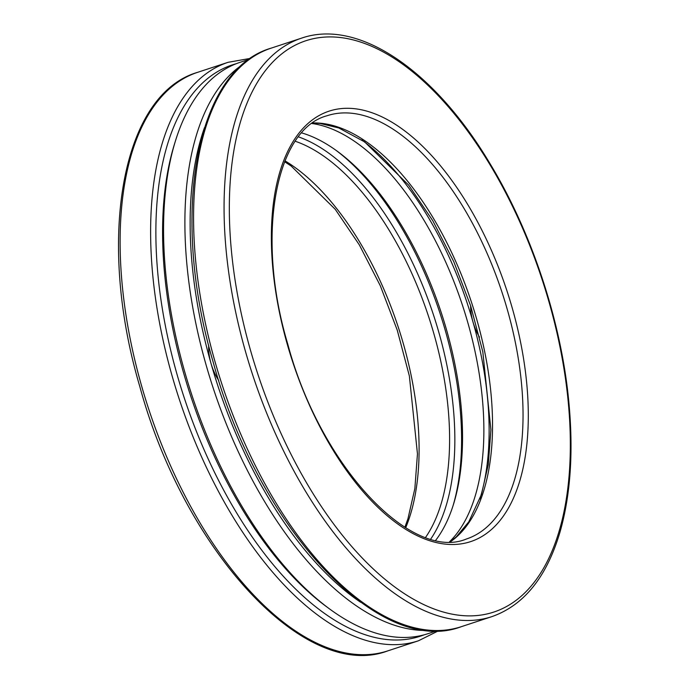 <?xml version="1.0" encoding="UTF-8"?>
<svg xmlns="http://www.w3.org/2000/svg" width="689" height="689" viewBox="0 0 689 689"><rect width="100%" height="100%" fill="white"/><g stroke="black" fill="none" stroke-linecap="round" stroke-linejoin="round"><path stroke-width="1.03" d="M470.63 305.761A33.296 16.588 71.8 0 0 472.964 321.875A33.296 16.588 71.8 0 0 479.51 337.136M361.768 139.936A230.35 114.744 -108.2 0 1 472.964 321.875A230.35 114.744 -108.2 0 1 479.889 498.974M360.648 602.272A296.95 147.92 -108.2 0 1 210.963 363.258A33.296 16.588 71.8 0 0 218.706 380.406M208.681 345.422A33.296 16.588 71.8 0 0 210.963 363.258A296.95 147.92 -108.2 0 1 204.495 127.611M336.189 150.452A230.35 114.744 -108.2 0 1 445.421 330.944A230.35 114.744 -108.2 0 1 453.061 505.692M437.162 630.659L428.05 633.656A300.723 149.797 -108.2 0 1 329.256 608.706L326.207 606.458A296.95 147.92 -108.2 0 1 183.42 372.318A296.95 147.92 -108.2 0 1 174.291 144.681L175.402 141.064A300.723 149.797 -108.2 0 1 240.099 62.329L249.203 59.332M329.256 608.706A300.723 149.797 -108.2 0 1 184.661 371.595A300.723 149.797 -108.2 0 1 175.402 141.064M428.696 630.375A300.723 149.797 -108.2 0 1 205.985 364.576A300.723 149.797 -108.2 0 1 242.562 64.594M312.022 123.52A226.578 112.867 -108.2 0 1 462.612 305.709A226.578 112.867 -108.2 0 1 449.607 541.709M301.739 132.917A226.578 112.867 -108.2 0 1 337.705 151.563A226.578 112.867 -108.2 0 1 453.62 503.9A226.578 112.867 -108.2 0 1 435.749 540.254M424.166 634.819A300.723 149.797 -108.2 0 1 176.961 374.127A300.723 149.797 -108.2 0 1 236.284 63.707M438.876 630.616L418.43 640.796A304.495 151.675 -108.2 0 1 171.974 375.445A304.495 151.675 -108.2 0 1 228.111 62.303L250.607 58.35M418.43 640.796L387.916 650.829A304.495 151.675 -108.2 0 1 141.469 385.478A304.495 151.675 -108.2 0 1 197.605 72.336L228.111 62.303M284.962 160.83A222.805 110.989 -108.2 0 1 398.182 326.905A222.805 110.989 -108.2 0 1 405.683 527.757M295.28 141.262A222.805 110.989 -108.2 0 1 428.696 316.862A222.805 110.989 -108.2 0 1 425.595 537.377M298.458 136.87A226.578 112.867 -108.2 0 1 433.588 315.252A226.578 112.867 -108.2 0 1 430.763 539.022M312.78 122.978A222.805 110.989 -108.2 0 1 471.638 302.738A222.805 110.989 -108.2 0 1 450.537 541.7M327.086 115.735A222.805 110.989 -108.2 0 1 502.143 292.704A222.805 110.989 -108.2 0 1 466.35 539.031C411.273 561.991 320.273 466.1 287.769 344.13C255.249 235.586 275.583 129.179 327.086 115.735M287.244 344.138A226.578 112.867 -108.2 0 1 402.488 129.222A226.578 112.867 -108.2 0 1 509.739 505.726A226.578 112.867 -108.2 0 1 287.244 344.138M250.408 349.96A300.723 149.797 -108.2 0 1 403.358 64.706A300.723 149.797 -108.2 0 1 545.705 564.42A300.723 149.797 -108.2 0 1 250.408 349.96M245.422 351.278A304.495 151.675 -108.2 0 1 301.558 38.136C358.375 18.396 434.311 70.235 489.827 163.336C531.159 231.297 560.536 319.231 568.528 398.853C573.653 449.684 570.828 494.004 560.071 531.822C546.721 577.038 523.984 605.312 491.877 616.629A304.495 151.675 -108.2 0 1 245.422 351.278M491.877 616.629L461.363 626.663A304.495 151.675 -108.2 0 1 214.916 361.312A304.495 151.675 -108.2 0 1 271.053 48.178L301.558 38.136M387.916 650.829C305.149 682.42 184.247 550.528 139.712 386.219C96.365 239.608 121.367 94.445 197.605 72.336M284.609 161.708L291.206 166.066L335.25 209.31L359.322 244.871L380.311 285.771L397.252 330.16L409.369 375.996L417.456 453.896L414.856 488.596L407.948 518.748L404.874 527.266M312.608 123.098L319.963 123.417L338.842 127.973L364.653 141.908L408.698 185.143L432.77 220.704L453.758 261.613L470.708 305.994L482.825 351.829L490.904 429.729L488.312 464.438L481.404 494.581L468.77 521.857L456.221 536.929L450.322 541.7M461.363 626.663C378.606 658.253 257.695 526.362 213.159 362.052C169.821 215.442 194.815 70.278 271.053 48.178"/></g></svg>
